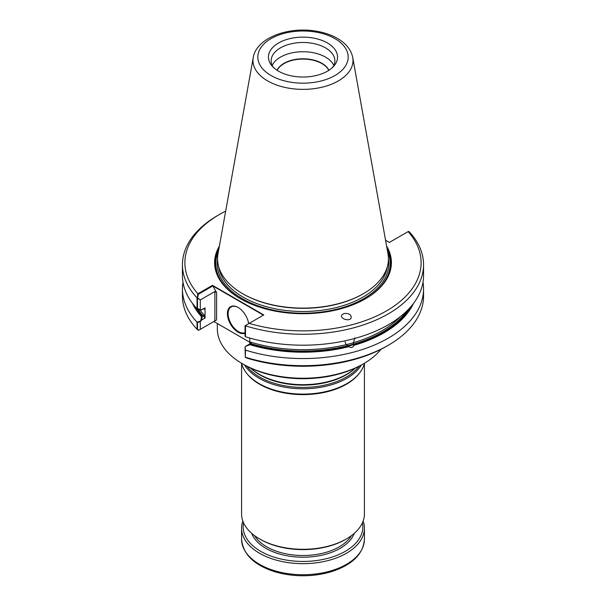 <?xml version="1.0" encoding="UTF-8"?>
<svg xmlns="http://www.w3.org/2000/svg" width="606" height="606" viewBox="0 0 606 606"><rect width="100%" height="100%" fill="white"/><g stroke="black" fill="none" stroke-linecap="round" stroke-linejoin="round"><path stroke-width="0.91" d="M328.808 70.349A26.823 15.483 0 0 0 303 59.077A26.823 15.483 0 0 0 277.192 70.349M363.183 293.789A85.113 49.139 180 0 1 242.817 293.796A85.113 49.139 180 0 1 242.817 293.789L243.203 294.016A84.567 48.821 0 0 0 362.797 294.016L363.183 293.789M253.255 57.517L218.024 253.702A85.431 49.321 0 0 0 242.589 293.66L243.203 294.016A84.567 48.821 0 0 0 362.797 294.016L363.411 293.66A85.431 49.321 0 0 0 387.976 253.702L352.745 57.517C351.116 49.859 346.185 43.594 337.951 38.723C331.247 34.784 323.384 32.171 314.37 30.883C286.956 26.747 256.368 38.329 253.255 57.517A50.018 28.876 0 0 0 267.632 80.909A50.018 28.876 0 0 0 324.498 86.567A50.018 28.876 0 0 0 352.745 57.517M202.306 316.203L203.116 315.703L205.033 318.097L205.033 316.029L203.116 315.703L205.033 318.097L201.654 320.044L202.306 316.203A113.398 65.471 180 0 1 195.791 307.424M204.623 309.287L203.843 308.59L204.623 309.287M250.028 344.708L251.695 343.753L249.778 343.928L249.778 341.86L251.695 343.753L249.778 343.928L246.4 345.875L251.695 343.753L249.778 341.86L249.778 338.042L249.778 343.928L245.581 346.352L250.028 344.708A114.504 66.107 0 0 0 348.783 346.693L345.799 344.011L345.079 341.875M410.209 307.424A113.398 65.471 180 0 1 250.854 344.231M245.445 336.156L245.392 325.558L245.036 335.603L245.445 336.156M197.829 298.091L200.291 299.925L200.291 309.764L197.48 308.469L197.48 298.296L198.367 294.258L212.812 285.918L216.607 292.501L212.464 285.32L263.769 314.946L249.172 323.377A118.117 68.19 0 0 0 386.522 310.893A118.117 68.19 0 0 0 408.133 231.598L408.967 231.477A120.556 69.599 0 0 1 423.556 264.67A120.556 69.599 0 0 1 245.506 325.846L245.036 325.763L245.036 336.125L245.506 336.769L245.506 325.846M192.481 303.394A114.504 66.107 0 0 0 201.48 316.68L200.836 320.513L205.033 318.097L205.033 307.901L201.654 309.855L200.291 309.764M201.654 320.044L200.291 321.703L197.48 322.536L197.48 329.308L198.738 330.24L214.88 320.915L214.88 291.501L216.607 292.501L214.88 291.501L200.291 299.925L197.033 297.857L197.033 308.78A120.556 69.599 0 0 1 182.444 275.594L182.444 264.67A120.556 69.599 0 0 0 197.033 297.857M238.294 307.575A14.65 8.461 -120 0 0 231.136 306.947A14.65 8.461 -120 0 0 228.894 318.688A14.65 8.461 -120 0 0 238.461 331.603A14.65 8.461 -120 0 0 245.036 332.679A14.65 8.461 -120 0 1 238.461 331.603A14.65 8.461 -120 0 1 228.894 318.688A14.65 8.461 -120 0 1 231.136 306.947A14.65 8.461 -120 0 1 238.294 307.575M245.036 347.011L245.506 350.132A120.556 69.599 0 0 0 423.556 288.948L423.556 296.076A120.556 69.599 180 0 1 388.249 345.291L386.522 346.291A118.117 68.19 180 0 1 247.354 358.222L245.294 357.373L245.036 347.011L245.581 346.352M200.291 321.703L200.291 329.338L214.88 320.915L214.88 291.501L200.291 299.925L200.291 310.295L205.033 307.901L205.033 316.029L202.995 315.809A112.466 64.933 180 0 1 197.874 309.174A112.466 64.933 180 0 0 202.995 315.809L201.48 316.68M216.607 319.923L214.88 320.915L216.607 319.923L216.607 292.501L216.607 319.923L213.85 321.513L216.607 319.923M238.12 332.202A15.142 8.742 -120 0 0 245.036 333.262A15.142 8.742 -120 0 1 238.12 332.202A15.142 8.742 -120 0 1 227.409 313.65A15.142 8.742 -120 0 1 238.12 307.469A15.142 8.742 -120 0 0 227.409 313.65A15.142 8.742 -120 0 0 238.12 332.202M248.649 323.672A15.142 8.742 -120 0 0 238.12 307.469A15.142 8.742 -120 0 1 248.649 323.672M218.433 251.414A87.188 50.336 0 0 0 240.915 299.016A87.188 50.336 0 0 1 218.433 251.414M365.085 299.016A87.188 50.336 0 0 0 387.567 251.414A87.188 50.336 0 0 1 365.085 299.016M219.046 247.99A87.923 50.76 0 0 0 240.658 298.864M365.342 298.864A87.923 50.76 0 0 0 386.954 247.99M263.428 315.143L212.812 285.918M249.778 342.261L213.85 321.513L249.778 342.261M250.672 368.1A62.032 35.815 0 0 0 259.133 374.182A62.032 35.815 0 0 0 355.328 368.1M244.559 364.971A62.032 35.815 0 0 0 259.133 378.288A62.032 35.815 0 0 0 361.441 364.971M241.559 363.244A62.032 35.815 0 0 0 246.369 372.91A62.032 35.815 0 0 0 259.133 383.613A62.032 35.815 0 0 0 359.631 372.91A62.032 35.815 0 0 0 364.441 363.244M246.369 372.91L246.93 373.629A61.426 35.466 0 0 0 259.565 384.234A61.426 35.466 0 0 0 359.07 373.629L359.631 372.91M241.574 363.305L241.574 513.835A61.426 35.466 0 0 0 259.565 538.908A61.426 35.466 0 0 0 346.435 538.908A61.426 35.466 0 0 0 364.426 513.835L364.426 363.305M260.519 539.454L259.565 538.908L260.519 539.454A60.077 34.686 0 0 0 345.481 539.454L346.435 538.908M363.153 521.008A61.426 35.466 180 0 1 364.426 528.19A61.426 35.466 180 0 1 303 563.656A61.426 35.466 180 0 1 241.574 528.19A61.426 35.466 180 0 1 242.847 521.008M362.418 522.819A59.835 34.55 180 0 1 303 561.444A59.835 34.55 180 0 1 243.582 522.819M328.914 70.281A26.823 15.483 0 0 0 303 58.782A26.823 15.483 0 0 0 277.086 70.281M333.845 65.509A31.868 18.4 0 0 0 303 51.737A31.868 18.4 0 0 0 272.155 65.509M331.853 68.061L333.527 66.16A31.868 18.4 0 0 0 334.868 60.88A31.868 18.4 0 0 0 303 42.481A31.868 18.4 0 0 0 271.132 60.88A31.868 18.4 0 0 0 272.473 66.16L274.147 68.061A34.557 19.953 0 0 0 278.563 71.19A34.557 19.953 0 0 0 331.853 68.061A34.557 19.953 0 0 0 325.733 42.056A34.557 19.953 0 0 0 280.267 42.056A34.557 19.953 0 0 0 274.147 68.061M242.817 293.789L242.589 293.66A85.431 49.321 0 0 0 363.411 293.66M354.79 337.86L353.109 344.231L353.972 345.299C353.018 347.571 351.291 348.033 348.783 346.693M353.972 345.299A114.504 66.107 0 0 0 413.519 303.394M225.667 211.13A118.117 68.19 0 0 0 219.478 214.456L217.751 215.456A120.556 69.599 0 0 0 182.444 264.67M245.506 336.769A120.556 69.599 0 0 0 423.556 275.594L423.556 264.67M200.291 310.295L197.033 308.78M182.997 282.275A120.556 69.599 0 0 0 182.444 288.948A120.556 69.599 0 0 0 197.033 322.142L200.291 321.18L200.291 329.338L198.51 330.368L197.033 329.27A120.556 69.599 180 0 1 182.444 296.076L182.444 288.948M200.836 320.513L200.291 321.18M423.556 288.948A120.556 69.599 0 0 0 423.003 282.275M344.041 313.484L341.882 314.87C339.292 318.392 348.958 321.862 351.109 318.18C351.594 314.779 349.238 313.219 344.041 313.484M219.478 214.456A118.117 68.19 0 0 0 197.867 293.751L197.306 297.705M245.468 325.513L249.172 323.377M197.033 329.27L197.033 322.142M197.867 293.751L212.464 285.32M245.294 357.373L245.506 350.132M388.249 345.291A120.556 69.599 180 0 1 245.506 357.252M219.395 246.081A88.408 51.04 0 0 0 240.484 298.766A88.408 51.04 0 0 0 365.516 298.766A88.408 51.04 0 0 0 386.605 246.081M408.133 231.598L389.37 242.43L385.56 240.226M241.408 337.428A85.666 49.457 0 0 0 242.43 338.027A85.666 49.457 0 0 0 243.46 338.61M217.334 323.528L217.334 328.778A85.666 49.457 0 0 0 242.423 363.751A85.666 49.457 0 0 0 363.577 363.751A85.666 49.457 0 0 0 380.932 349.314M243.809 364.547L242.423 363.751A85.666 49.457 0 0 0 242.43 363.751L243.809 364.547A83.711 48.328 0 0 0 362.191 364.547L363.577 363.751M205.033 316.029A111.489 64.365 180 0 1 200.238 310.264A111.489 64.365 180 0 0 205.033 316.029M203.798 308.613A111.489 64.365 0 0 0 205.033 309.969A111.489 64.365 0 0 1 203.798 308.613M353.76 342.61A111.489 64.365 180 0 0 400.468 316.552A111.489 64.365 180 0 1 249.778 341.86A111.489 64.365 180 0 0 346.412 344.587M353.109 344.231A112.466 64.933 180 0 0 407.05 310.742A112.466 64.933 180 0 1 251.543 343.837A112.466 64.933 180 0 0 347.92 345.625M243.203 297.198A84.567 48.821 0 0 0 331.823 308.575A84.567 48.821 0 0 0 387.226 267.049A84.567 48.821 0 0 1 331.823 308.575A84.567 48.821 0 0 1 243.203 297.198A84.567 48.821 0 0 1 218.774 267.049A84.567 48.821 0 0 0 243.203 297.198M242.339 298.69A85.787 49.525 0 0 0 339.405 308.515A85.787 49.525 0 0 0 388.431 259.163A85.787 49.525 0 0 1 339.405 308.515A85.787 49.525 0 0 1 242.339 298.69A85.787 49.525 0 0 1 217.569 259.163A85.787 49.525 0 0 0 242.339 298.69M250.558 368.039A61.251 35.368 0 0 0 259.686 374.773A61.251 35.368 0 0 0 355.442 368.039M246.884 366.236A61.251 35.368 0 0 0 259.686 377.061A61.251 35.368 0 0 0 359.116 366.236M358.494 554.475A60.199 34.754 180 0 1 260.428 565.58M364.426 528.19L364.426 539.279A61.426 35.466 180 0 1 303 574.738A61.426 35.466 180 0 1 241.574 539.279L241.574 528.19M354.313 533.325A52.51 30.315 180 0 1 303 557.209A52.51 30.315 180 0 1 251.687 533.325M351.427 535.643A51.29 29.611 180 0 1 266.731 546.839A51.29 29.611 180 0 1 254.573 535.643M271.049 75.523A45.185 26.088 0 0 0 346.64 63.835A45.185 26.088 0 0 0 291.304 31.883A45.185 26.088 0 0 0 271.049 75.523M364.426 539.279C363.274 554.179 352.139 565.027 331.005 571.806C315.15 576.382 298.872 576.988 282.161 573.632C256.785 567.61 243.256 556.164 241.574 539.279"/></g></svg>

